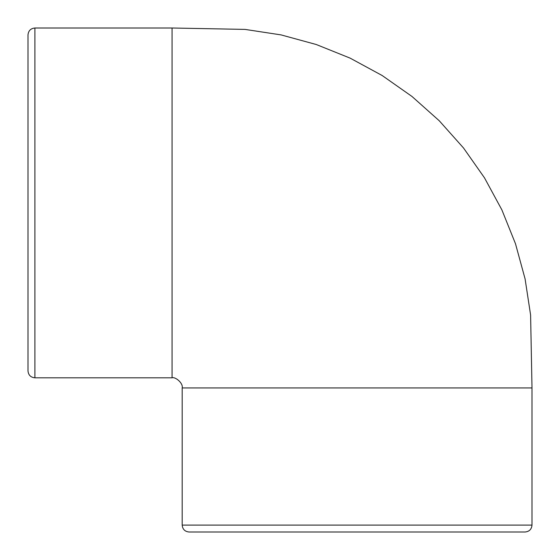 <?xml version="1.0" encoding="UTF-8"?>
<svg xmlns="http://www.w3.org/2000/svg" width="560" height="560" viewBox="0 0 560 560"><rect width="100%" height="100%" fill="white"/><g stroke="black" fill="none" stroke-linecap="round" stroke-linejoin="round"><path stroke-width="0.84" d="M357.091 532L525.091 532C529.284 531.587 531.587 529.291 531.993 525.098L182.189 525.098C182.602 529.291 184.898 531.594 189.091 532L357.091 532M226.709 532L487.48 532M28 202.909L28 370.909C28.413 375.102 30.709 377.398 34.902 377.811L34.902 28.007C30.709 28.413 28.413 30.716 28 34.909L28 202.909M34.902 28.007L172.067 28.007L245.014 29.4L281.078 34.902L316.26 44.513L350.105 58.121L382.165 75.516L412.013 96.488L439.243 120.757L463.519 147.987L484.484 177.828L501.886 209.895L515.487 243.74L525.091 278.929L530.6 314.986L532 387.933L182.189 387.933L182.189 525.098M172.067 28.007L172.067 377.811C175.112 376.516 183.358 383.082 182.182 387.933M531.993 387.933L531.993 525.098M34.902 377.811L172.067 377.811"/></g></svg>
